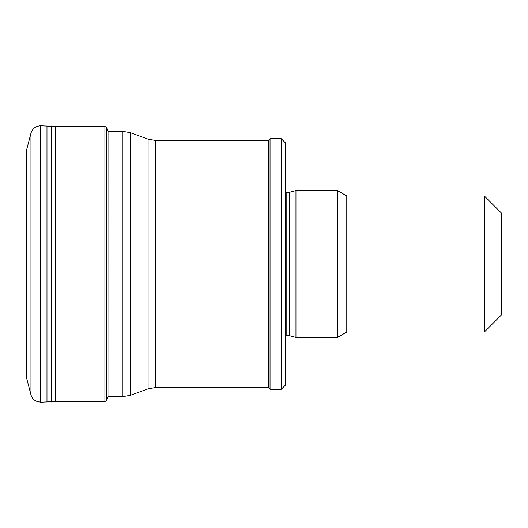 <?xml version="1.0" encoding="UTF-8"?>
<svg xmlns="http://www.w3.org/2000/svg" width="528" height="528" viewBox="0 0 528 528"><rect width="100%" height="100%" fill="white"/><g stroke="black" fill="none" stroke-linecap="round" stroke-linejoin="round"><path stroke-width="0.79" d="M130.337 395.32L148.104 388.852L155.489 387.552L155.489 140.448L148.104 139.148L130.337 132.68L130.337 395.32L122.945 396.627L107.983 396.772L108.042 131.373M484.321 195.961L484.321 332.039L501.6 314.761L501.6 213.239L484.321 195.961L346.79 195.961L337.438 190.562L295.97 190.562L295.97 337.438L337.438 337.438L337.438 190.562M484.321 332.039L346.79 332.039L346.79 195.961M346.79 332.039L337.438 337.438M295.97 337.438L289.522 335.709L289.522 192.291L295.97 190.562M289.522 335.709L286.169 335.709L286.169 192.291L285.602 192.238M285.602 335.762L286.169 335.709M281.279 389.281L285.602 384.958L285.602 143.042L281.279 138.719L270.046 138.719L270.046 389.281L281.279 389.281L281.279 138.719M270.046 389.281L268.323 387.552L268.323 140.448L270.046 138.719M268.323 387.552L155.489 387.552M30.961 133.214L30.961 394.779L26.4 377.282L26.4 150.718L30.961 133.214C32.492 128.522 35.732 126.034 40.676 125.763L55.354 126.463L55.354 401.537L104.914 401.537L106.339 400.765L107.983 396.772M55.354 126.463L104.914 126.463L106.339 127.235L106.339 400.765M30.961 394.779C31.746 397.597 33.409 399.703 35.957 401.095L40.676 402.237L36.003 401.122C33.403 399.696 31.72 397.584 30.961 394.786L30.961 394.786M148.104 388.852L148.104 139.148M122.945 396.627L122.945 131.373L130.337 132.68M104.914 126.463L104.914 401.537M106.339 127.235L106.59 400.343M40.676 125.763L40.676 402.237L55.354 401.537M46.979 125.776L46.979 402.224M51.368 126.014L51.368 401.986M122.945 131.373L107.983 131.373M289.522 192.291L286.169 192.291M268.323 140.448L155.489 140.448M106.59 127.657L107.983 131.228"/></g></svg>
